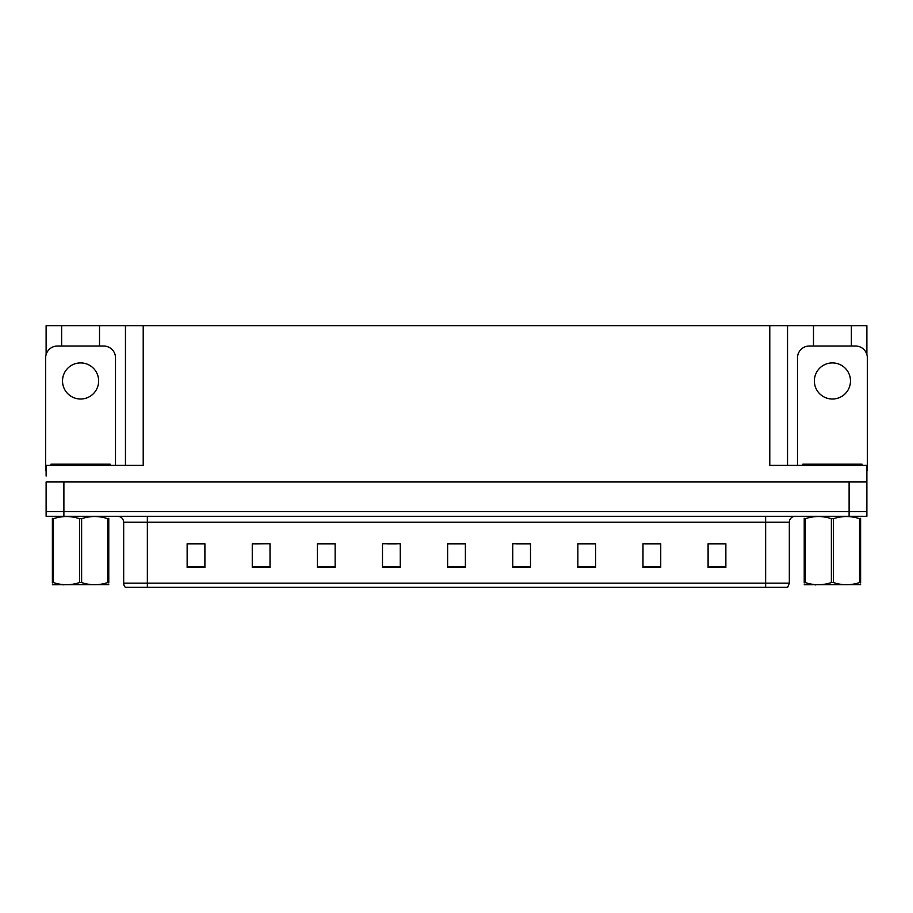 <?xml version="1.0" encoding="UTF-8"?>
<svg xmlns="http://www.w3.org/2000/svg" width="913" height="913" viewBox="0 0 913 913"><rect width="100%" height="100%" fill="white"/><g stroke="black" fill="none" stroke-linecap="round" stroke-linejoin="round"><path stroke-width="1.37" d="M99.517 346.027L99.517 325.667L769.785 325.667L769.785 465.379L866.882 465.379L866.882 481.961L46.118 481.961L46.118 511.554L63.887 511.554L46.118 511.554L46.118 516.29L63.887 516.29L63.887 511.554L849.113 511.554L63.887 511.554L63.887 481.961M46.118 476.038L46.118 465.379L143.215 465.379L143.215 325.667M61.639 346.027L61.639 325.667L46.118 325.667L46.118 354.552M63.887 516.29L866.882 516.29L866.882 511.554L849.113 511.554L866.882 511.554L866.882 476.038M851.361 346.027L851.361 325.667L866.882 325.667L866.882 354.552M125.458 325.667L125.458 465.379M769.785 325.667L787.542 325.667L787.542 465.379M787.542 325.667L813.483 325.667L813.483 346.027M851.361 325.667L813.483 325.667M61.639 325.667L99.517 325.667M789.323 583.19L787.634 587.333L765.642 587.333L765.642 583.19L789.323 583.19L789.323 522.213A5.923 5.923 0 0 1 795.246 516.29M123.677 583.19L147.358 583.19L147.358 587.333L765.642 587.333L125.366 587.333A5.923 5.923 0 0 1 123.677 583.19L123.677 522.213C123.323 518.618 121.349 516.644 117.754 516.29M725.858 567.441L725.858 543.76L708.1 543.76L708.1 567.441L725.858 567.441M660.738 567.441L660.738 543.76L642.98 543.76L642.98 567.441L660.738 567.441M595.618 567.441L595.618 543.76L577.861 543.76L577.861 567.441L595.618 567.441M530.499 567.441L530.499 543.76L512.741 543.76L512.741 567.441L530.499 567.441M204.9 567.441L204.9 543.76L187.142 543.76L187.142 567.441L204.9 567.441M270.02 567.441L270.02 543.76L252.262 543.76L252.262 567.441L270.02 567.441M335.139 567.441L335.139 543.76L317.382 543.76L317.382 567.441L335.139 567.441M400.259 567.441L400.259 543.76L382.501 543.76L382.501 567.441L400.259 567.441M465.379 567.441L465.379 543.76L447.621 543.76L447.621 567.441L465.379 567.441M587.561 543.886L582.14 543.886M658.969 543.886L653.582 543.886M644.704 543.886L660.738 543.886M708.1 543.886L724.99 543.886M716.112 543.886L710.725 543.886M387.569 543.886L396.447 543.886M330.426 543.886L325.005 543.886M252.262 543.886L267.863 543.76M258.984 543.886L253.597 543.886M201.841 543.886L196.455 543.886M187.576 543.886L204.9 543.886M530.419 543.886L524.998 543.76M516.119 543.886L530.499 543.886M458.977 543.886L453.59 543.886M465.379 543.886L447.621 543.886M335.139 543.886L317.382 543.886M595.618 543.886L577.861 543.886M80.584 362.906A18.055 18.055 0 0 0 62.518 380.961A18.055 18.055 0 0 0 80.584 399.015A18.055 18.055 0 0 0 98.638 380.961A18.055 18.055 0 0 0 80.584 362.906M46.118 470.127A11.835 11.835 0 0 0 45.65 470.115L45.65 357.873A11.835 11.835 0 0 1 57.485 346.027L103.671 346.027A11.835 11.835 0 0 1 115.506 357.873L115.506 465.379M50.98 465.379L50.98 464.192L110.176 464.192L110.176 465.379M108.773 584.651L52.383 584.754M108.773 582.962L108.773 582.574C108.773 585.438 108.773 585.438 108.773 582.574L107.723 582.574L107.723 518.687C99.061 515.822 90.364 515.822 81.622 518.687L79.534 518.687C70.872 515.822 62.164 515.822 53.433 518.687L52.383 518.687C52.383 515.822 52.383 515.822 52.383 518.687L52.383 518.299M81.622 518.687L81.622 582.574C90.284 585.438 98.992 585.438 107.723 582.574M81.622 582.574L79.534 582.574L79.534 518.687M108.773 518.299L108.773 518.687C108.773 515.822 108.773 515.822 108.773 518.687L107.723 518.687M108.773 518.687L108.773 582.574M53.433 518.687L53.433 582.574L52.383 582.574L52.383 518.687M53.433 582.574C62.095 585.438 70.792 585.438 79.534 582.574M52.383 582.574C52.383 585.438 52.383 585.438 52.383 582.574L52.383 582.962M802.824 465.379L802.824 464.192L862.02 464.192L862.02 465.379M832.416 362.906A18.055 18.055 0 0 0 814.362 380.961A18.055 18.055 0 0 0 832.416 399.015A18.055 18.055 0 0 0 850.482 380.961A18.055 18.055 0 0 0 832.416 362.906M797.494 465.379L797.494 357.873A11.835 11.835 0 0 1 809.329 346.027L855.515 346.027A11.835 11.835 0 0 1 867.35 357.873L867.35 470.115A11.835 11.835 0 0 0 866.882 470.127M860.617 584.651L804.227 584.754M860.617 582.962L860.617 582.574C860.617 585.438 860.617 585.438 860.617 582.574L859.567 582.574L859.567 518.687C850.905 515.822 842.208 515.822 833.466 518.687L831.378 518.687C822.716 515.822 814.008 515.822 805.277 518.687L804.227 518.687C804.227 515.822 804.227 515.822 804.227 518.687L804.227 518.299M833.466 518.687L833.466 582.574C842.128 585.438 850.836 585.438 859.567 582.574M833.466 582.574L831.378 582.574L831.378 518.687M860.617 518.299L860.617 518.687C860.617 515.822 860.617 515.822 860.617 518.687L859.567 518.687M860.617 518.687L860.617 582.574M805.277 518.687L805.277 582.574L804.227 582.574L804.227 518.687M805.277 582.574C813.94 585.438 822.636 585.438 831.378 582.574M804.227 582.574C804.227 585.438 804.227 585.438 804.227 582.574L804.227 582.962M849.113 481.961L849.113 516.29M765.642 516.29L765.642 522.213L123.677 522.213M789.323 522.213L765.642 522.213L765.642 583.19L147.358 583.19L147.358 516.29M465.379 566.619L447.621 566.619M400.259 566.619L382.501 566.619M335.139 566.619L317.382 566.619M270.02 566.619L252.262 566.619M204.9 566.619L187.142 566.619M530.499 566.619L512.741 566.619M595.618 566.619L577.861 566.619M660.738 566.619L642.98 566.619M725.858 566.619L708.1 566.619M107.22 464.192L107.22 465.379M53.935 464.192L53.935 465.379M859.065 464.192L859.065 465.379M805.78 464.192L805.78 465.379M64.538 584.582L63.887 584.971M816.382 584.582L815.731 584.971"/></g></svg>
